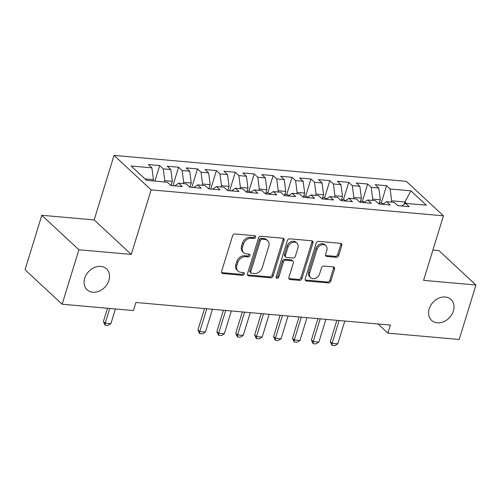 <?xml version="1.0" encoding="UTF-8"?>
<svg xmlns="http://www.w3.org/2000/svg" width="501" height="501" viewBox="0 0 501 501"><rect width="100%" height="100%" fill="white"/><g stroke="black" fill="none" stroke-linecap="round" stroke-linejoin="round"><path stroke-width="0.75" d="M255.629 237.217A1.528 1.209 132.9 0 0 255.372 235.977A1.528 1.209 132.9 0 0 254.758 235.714L235.038 233.967A2.186 1.728 132.9 0 0 232.577 235.777L221.611 271.417A2.186 1.728 132.9 0 0 221.981 273.183A2.186 1.728 132.9 0 0 222.857 273.559L242.578 275.312A1.528 1.209 132.9 0 0 244.3 274.041A1.528 1.209 132.9 0 0 244.043 272.807A1.528 1.209 132.9 0 0 243.43 272.538L240.875 272.312A7.001 5.524 132.9 0 1 238.063 271.104A7.001 5.524 132.9 0 1 236.885 265.449L237.8 262.48A7.001 5.524 132.9 0 1 245.69 256.675L248.239 256.9A1.528 1.209 132.9 0 0 249.968 255.629A1.528 1.209 132.9 0 0 249.711 254.389A1.528 1.209 132.9 0 0 249.091 254.126L246.542 253.901A7.001 5.524 132.9 0 1 243.724 252.692A7.001 5.524 132.9 0 1 242.553 247.037L243.467 244.068A7.001 5.524 132.9 0 1 251.352 238.263L253.907 238.489A1.528 1.209 132.9 0 0 255.629 237.217M243.724 252.692L242.722 251.759A7.001 5.524 132.9 0 1 241.551 246.104L242.465 243.135A7.001 5.524 132.9 0 1 250.35 237.33L252.905 237.555A1.528 1.209 132.9 0 0 254.627 236.284A1.528 1.209 132.9 0 0 254.69 235.708M221.599 272.588A2.186 1.728 132.9 0 0 221.855 272.632L241.576 274.379A1.528 1.209 132.9 0 0 243.298 273.108A1.528 1.209 132.9 0 0 243.361 272.531M238.063 271.104L237.061 270.171A7.001 5.524 132.9 0 1 235.883 264.522L236.798 261.547A7.001 5.524 132.9 0 1 244.688 255.742L247.237 255.967A1.528 1.209 132.9 0 0 248.966 254.696A1.528 1.209 132.9 0 0 249.022 254.12M429.194 308.841A14.26 11.254 132.9 0 0 431.58 320.358A14.26 11.254 132.9 0 0 443.742 321.698A14.26 11.254 132.9 0 0 453.392 310.989A14.26 11.254 132.9 0 0 451 299.466A14.26 11.254 132.9 0 0 438.845 298.126A14.26 11.254 132.9 0 0 429.194 308.841M84.7 278.255A14.26 11.254 132.9 0 0 87.093 289.778A14.26 11.254 132.9 0 0 99.254 291.119A14.26 11.254 132.9 0 0 108.905 280.403A14.26 11.254 132.9 0 0 106.513 268.887A14.26 11.254 132.9 0 0 94.357 267.54A14.26 11.254 132.9 0 0 84.7 278.255M336.252 257.289A2.186 1.728 132.9 0 0 338.714 255.472L341.795 245.477A2.186 1.728 132.9 0 0 341.425 243.711A2.186 1.728 132.9 0 0 340.548 243.329L318.649 241.388A2.186 1.728 132.9 0 0 316.181 243.204L305.215 278.838A2.186 1.728 132.9 0 0 305.585 280.604A2.186 1.728 132.9 0 0 306.462 280.986L328.362 282.927A2.186 1.728 132.9 0 0 330.829 281.111L334.543 269.037A2.186 1.728 132.9 0 0 334.18 267.271A2.186 1.728 132.9 0 0 333.297 266.889L323.928 266.062A2.186 1.728 132.9 0 0 321.46 267.872L319.619 273.865A5.849 4.615 132.9 0 1 315.655 278.262A5.849 4.615 132.9 0 1 310.67 277.711A5.849 4.615 132.9 0 1 309.687 272.982L316.908 249.523A5.849 4.615 132.9 0 1 320.865 245.127A5.849 4.615 132.9 0 1 325.857 245.678A5.849 4.615 132.9 0 1 326.834 250.4L325.631 254.314A2.186 1.728 132.9 0 0 326.001 256.08A2.186 1.728 132.9 0 0 326.877 256.456L336.252 257.289L335.25 256.355A2.186 1.728 132.9 0 0 337.712 254.539L340.793 244.544A2.186 1.728 132.9 0 0 340.805 243.373M390.398 325.08L135.909 302.485L133.423 310.557L62.143 304.226L78.901 249.767L131.275 254.414L151.127 189.873L443.435 215.818L423.577 280.366L475.95 285.019L459.198 339.478L387.918 333.146L390.398 325.08M284.073 240.348A2.186 1.728 132.9 0 0 283.71 238.582A2.186 1.728 132.9 0 0 282.827 238.207L260.927 236.265A2.186 1.728 132.9 0 0 258.466 238.075L247.5 273.715A2.186 1.728 132.9 0 0 247.87 275.481A2.186 1.728 132.9 0 0 248.746 275.863L270.646 277.805A2.186 1.728 132.9 0 0 273.114 275.988L284.073 240.348L283.071 239.422A2.186 1.728 132.9 0 0 283.084 238.251M289.791 238.827L311.685 240.768A2.186 1.728 132.9 0 1 312.568 241.144A2.186 1.728 132.9 0 1 312.931 242.916L301.971 278.55A2.186 1.728 132.9 0 1 299.504 280.366L290.135 279.533A2.186 1.728 132.9 0 1 289.252 279.157A2.186 1.728 132.9 0 1 288.889 277.391L293.335 262.937A2.186 1.728 132.9 0 0 292.966 261.171A2.186 1.728 132.9 0 0 292.083 260.789L285.871 260.238A2.186 1.728 132.9 0 0 283.403 262.054L278.775 277.103A1.528 1.209 132.9 0 1 277.736 278.249A1.528 1.209 132.9 0 1 276.433 278.105A1.528 1.209 132.9 0 1 276.176 276.871L287.323 240.643A2.186 1.728 132.9 0 1 289.791 238.827M151.127 189.873L114.034 155.391L406.336 181.343L443.435 215.818M154.903 181.105L159.681 165.555L148.34 164.547L151.897 167.854L131.099 166.013L146.542 180.36L167.34 182.207L170.897 185.514L182.245 186.522L178.682 183.216L186.247 183.886L189.804 187.192L201.151 188.201L197.588 184.894L205.153 185.564L208.71 188.871L220.058 189.879L216.495 186.572L224.06 187.242L227.617 190.549L238.964 191.557L235.407 188.251L242.966 188.921L246.53 192.227L257.871 193.236L254.314 189.929L261.873 190.599L265.436 193.906L276.777 194.914L273.22 191.607L280.779 192.278L284.343 195.584L295.684 196.592L292.127 193.286L299.692 193.956L303.249 197.262L314.59 198.271L311.033 194.964L318.598 195.634L322.156 198.941L333.497 199.949L329.94 196.642L337.505 197.313L341.062 200.619L352.41 201.627L348.846 198.321L356.411 198.991L359.968 202.298L371.316 203.306L367.753 199.999L375.318 200.669L378.875 203.976L390.223 204.984L386.659 201.678L394.224 202.348L397.781 205.654L409.129 206.662L405.566 203.356L401.62 205.999M159.681 165.555L163.245 168.862L170.803 169.532L172.331 181.331L171.041 185.527M172.914 185.696L178.594 167.234L167.246 166.226L170.803 169.532M178.594 167.234L182.151 170.54L189.716 171.21L191.244 183.009L189.948 187.205M191.82 187.374L197.5 168.912L186.153 167.904L189.716 171.21M197.5 168.912L201.058 172.219L208.623 172.889L210.151 184.687L208.854 188.883M210.727 189.052L216.407 170.59L205.059 169.582L208.623 172.889M216.407 170.59L219.964 173.897L227.529 174.567L229.057 186.366L227.767 190.562M229.633 190.731L235.313 172.269L223.966 171.261L227.529 174.567M235.313 172.269L238.871 175.575L246.436 176.252L247.964 188.044L246.674 192.24M248.909 191.207L254.22 173.947L242.879 172.939L246.436 176.252M254.22 173.947L257.777 177.254L265.342 177.93L266.87 189.722L265.58 193.918M267.816 192.885L273.126 175.626L261.785 174.617L265.342 177.93M273.126 175.626L276.684 178.932L284.249 179.608L285.777 191.401L284.487 195.597M286.722 194.563L292.033 177.304L280.692 176.296L284.249 179.608M292.033 177.304L295.596 180.61L303.155 181.287L304.683 193.079L303.393 197.275M305.629 196.242L310.939 178.982L299.598 177.974L303.155 181.287M310.939 178.982L314.503 182.289L322.062 182.965L323.59 194.757L322.3 198.953M324.542 197.92L329.846 180.661L318.504 179.652L322.062 182.965M329.846 180.661L333.409 183.967L340.968 184.644L342.496 196.436L341.206 200.632M343.448 199.598L348.759 182.339L337.411 181.331L340.968 184.644M348.759 182.339L352.316 185.646L359.875 186.322L361.409 198.114L360.113 202.31M362.355 201.277L367.665 184.017L356.317 183.009L359.875 186.322M367.665 184.017L371.222 187.33L378.787 188L380.315 199.793L379.019 203.995M381.261 202.955L386.572 185.696L375.224 184.687L378.787 188M386.572 185.696L390.129 189.009L410.926 190.85L426.37 205.203L405.566 203.356M386.659 201.678L382.714 204.32M404.182 204.283L404.889 201.978L391.657 200.801L391.262 202.085M390.129 189.009L391.657 200.801M410.926 190.85L404.889 201.978L406.461 203.437M367.753 199.999L363.801 202.642M380.315 199.793L372.75 199.122L372.356 200.406M371.222 187.33L372.75 199.122M348.846 198.321L344.895 200.964M361.409 198.114L353.844 197.444L353.449 198.728M352.316 185.646L353.844 197.444M329.94 196.642L325.988 199.285M342.496 196.436L334.937 195.766L334.543 197.05M333.409 183.967L334.937 195.766M311.033 194.964L307.082 197.607M323.59 194.757L316.031 194.087L315.636 195.371M314.503 182.289L316.031 194.087M292.127 193.286L288.175 195.929M304.683 193.079L297.124 192.409L296.724 193.693M295.596 180.61L297.124 192.409M273.22 191.607L269.269 194.25M285.777 191.401L278.212 190.731L277.817 192.015M276.684 178.932L278.212 190.731M254.314 189.929L250.362 192.572M266.87 189.722L259.305 189.052L258.911 190.336M257.777 177.254L259.305 189.052M235.407 188.251L231.456 190.894M247.964 188.044L240.399 187.374L240.004 188.658M238.871 175.575L240.399 187.374M216.495 186.572L212.549 189.215M229.057 186.366L221.492 185.696L221.098 186.979M219.964 173.897L221.492 185.696M197.588 184.894L193.636 187.531M210.151 184.687L202.586 184.017L202.191 185.301M201.058 172.219L202.586 184.017M178.682 183.216L174.73 185.852M191.244 183.009L183.679 182.339L183.285 183.623M182.151 170.54L183.679 182.339M172.331 181.331L164.773 180.661L164.378 181.944M163.245 168.862L164.773 180.661M378.055 323.984L387.918 333.146M475.95 285.019L438.857 250.538L432.914 250.012M131.275 254.414L94.175 219.939L41.802 215.286L78.901 249.767M41.802 215.286L25.05 269.751L62.143 304.226M94.175 219.939L114.034 155.391M151.897 167.854L153.425 179.652L153.03 180.936M153.425 179.652L144.971 178.901M247.488 274.886A2.186 1.728 132.9 0 0 247.745 274.93L269.644 276.871A2.186 1.728 132.9 0 0 272.112 275.055L283.071 239.422M262.117 239.215A1.528 1.209 132.9 0 0 260.395 240.486L250.769 271.767A1.528 1.209 132.9 0 0 251.026 273.007A1.528 1.209 132.9 0 0 251.64 273.27L254.333 273.508A7.001 5.524 132.9 0 0 262.223 267.703L268.799 246.317A7.001 5.524 132.9 0 0 267.622 240.662A7.001 5.524 132.9 0 0 264.81 239.453L262.117 239.215L261.115 238.282A1.528 1.209 132.9 0 0 259.393 239.553L260.395 240.486M251.026 273.007L250.024 272.074A1.528 1.209 132.9 0 1 249.767 270.834L259.393 239.553M267.622 240.662L266.62 239.735A7.001 5.524 132.9 0 0 263.808 238.52L264.81 239.453M261.115 238.282L263.808 238.52M288.877 278.556A2.186 1.728 132.9 0 0 289.133 278.6L298.502 279.433A2.186 1.728 132.9 0 0 300.969 277.617L311.929 241.983A2.186 1.728 132.9 0 0 311.941 240.812M292.966 261.171L291.964 260.238A2.186 1.728 132.9 0 0 291.081 259.862L284.869 259.305A2.186 1.728 132.9 0 0 282.401 261.121L277.773 276.17L278.775 277.103M276.114 277.448A1.528 1.209 132.9 0 0 277.773 276.17M297.945 247.939A5.849 4.615 132.9 0 0 296.968 243.21A5.849 4.615 132.9 0 0 291.977 242.659A5.849 4.615 132.9 0 0 288.019 247.056L285.476 255.322A2.186 1.728 132.9 0 0 285.839 257.088A2.186 1.728 132.9 0 0 286.722 257.47L292.941 258.021A2.186 1.728 132.9 0 0 295.402 256.205L297.945 247.939M296.968 243.21L295.966 242.284A5.849 4.615 132.9 0 0 290.975 241.732A5.849 4.615 132.9 0 0 287.017 246.129L288.019 247.056M285.839 257.088L284.837 256.161A2.186 1.728 132.9 0 1 284.474 254.389L287.017 246.129M325.619 255.479A2.186 1.728 132.9 0 0 325.875 255.523L335.25 256.355M325.857 245.678L324.855 244.745A5.849 4.615 132.9 0 0 319.863 244.194A5.849 4.615 132.9 0 0 315.906 248.59L316.908 249.523M310.67 277.711L309.668 276.777A5.849 4.615 132.9 0 1 308.685 272.049L315.906 248.59M305.203 280.009A2.186 1.728 132.9 0 0 305.46 280.053L327.36 281.994A2.186 1.728 132.9 0 0 329.827 280.184L333.541 268.104A2.186 1.728 132.9 0 0 333.553 266.933M107.496 308.253L103.425 321.485L105.229 323.164L110.903 323.671L115.424 308.954M110.903 323.671L107.922 325.468L105.085 325.212L103.425 321.485M109.757 308.453L105.229 323.164L105.085 325.212M251.001 192.14L249.273 191.238L247.043 191.044M204.514 308.578L197.958 329.877L199.761 331.556L205.435 332.063L212.443 309.28M205.435 332.063L202.46 333.86L199.623 333.61L197.958 329.877M206.769 308.779L199.761 331.556L199.623 333.61M269.907 193.818L268.179 192.916L265.95 192.722M223.421 310.257L216.864 331.562L218.674 333.234L224.342 333.741L231.349 310.958M224.342 333.741L221.367 335.538L218.53 335.288L216.864 331.562M225.682 310.457L218.674 333.234L218.53 335.288M288.814 195.496L287.086 194.595L284.856 194.401M242.327 311.935L235.771 333.24L237.58 334.912L243.248 335.42L250.256 312.637M243.248 335.42L240.273 337.217L237.436 336.966L235.771 333.24M244.588 312.136L237.58 334.912L237.436 336.966M307.72 197.175L305.998 196.273L303.763 196.079M261.234 313.613L254.683 334.918L256.487 336.591L262.155 337.098L269.169 314.315M262.155 337.098L259.18 338.895L256.343 338.645L254.683 334.918M263.495 313.814L256.487 336.591L256.343 338.645M326.627 198.853L324.905 197.958L322.669 197.757M280.14 315.292L273.59 336.597L275.393 338.269L281.067 338.776L288.075 315.993M281.067 338.776L278.086 340.574L275.249 340.323L273.59 336.597M282.401 315.492L275.393 338.269L275.249 340.323M345.54 200.532L343.811 199.636L341.576 199.436M299.047 316.97L292.496 338.275L294.3 339.947L299.974 340.455L306.981 317.672M299.974 340.455L296.993 342.252L294.162 342.001L292.496 338.275M301.308 317.171L294.3 339.947L294.162 342.001M364.446 202.21L362.718 201.314L360.482 201.114M317.953 318.649L311.403 339.954L313.206 341.632L318.88 342.133L325.888 319.35M318.88 342.133L315.906 343.93L313.069 343.68L311.403 339.954M320.214 318.849L313.206 341.632L313.069 343.68M383.353 203.888L381.624 202.993L379.389 202.792M336.866 320.327L330.309 341.632L332.113 343.31L337.787 343.811L344.794 321.028M337.787 343.811L334.812 345.609L331.975 345.358L330.309 341.632M339.121 320.527L332.113 343.31L331.975 345.358M250.35 237.33L251.352 238.263M242.465 243.135L243.467 244.068M241.551 246.104L242.553 247.037M247.237 255.967L248.239 256.9M244.688 255.742L245.69 256.675M236.798 261.547L237.8 262.48M235.883 264.522L236.885 265.449M241.576 274.379L242.578 275.312M221.855 272.632L222.857 273.559M252.905 237.555L253.907 238.489M272.112 275.055L273.114 275.988M269.644 276.871L270.646 277.805M247.745 274.93L248.746 275.863M249.767 270.834L250.769 271.767M311.929 241.983L312.931 242.916M300.969 277.617L301.971 278.55M298.502 279.433L299.504 280.366M289.133 278.6L290.135 279.533M291.081 259.862L292.083 260.789M284.869 259.305L285.871 260.238M282.401 261.121L283.403 262.054M284.474 254.389L285.476 255.322M325.875 255.523L326.877 256.456M308.685 272.049L309.687 272.982M333.541 268.104L334.543 269.037M329.827 280.184L330.829 281.111M327.36 281.994L328.362 282.927M305.46 280.053L306.462 280.986M340.793 244.544L341.795 245.477M337.712 254.539L338.714 255.472"/></g></svg>

